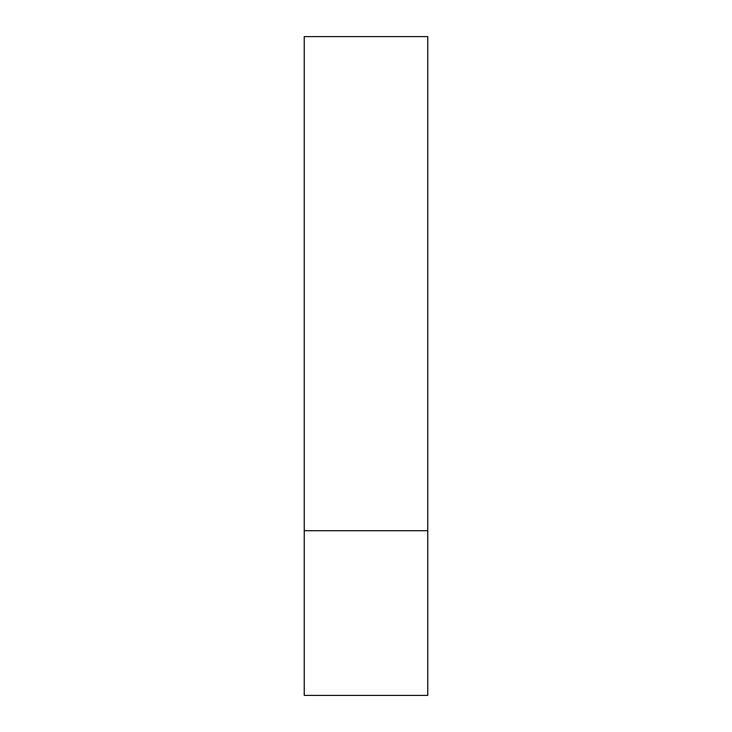 <?xml version="1.0" encoding="UTF-8"?>
<svg xmlns="http://www.w3.org/2000/svg" width="732" height="732" viewBox="0 0 732 732"><rect width="100%" height="100%" fill="white"/><g stroke="black" fill="none" stroke-linecap="round" stroke-linejoin="round"><path stroke-width="1.1" d="M427.762 530.7L304.238 530.7L427.762 530.7L427.762 36.6L304.238 36.6L304.238 695.4L427.762 695.4L427.762 530.7"/></g></svg>
